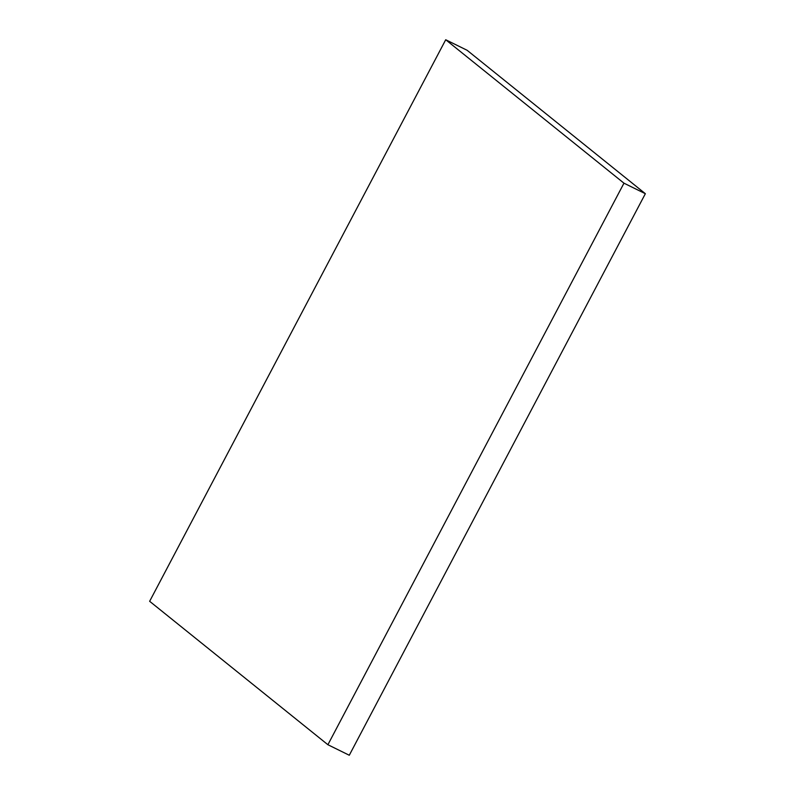 <?xml version="1.0" encoding="UTF-8"?>
<svg xmlns="http://www.w3.org/2000/svg" width="795" height="795" viewBox="0 0 795 795"><rect width="100%" height="100%" fill="white"/><g stroke="black" fill="none" stroke-linecap="round" stroke-linejoin="round"><path stroke-width="1.19" d="M445.717 39.75L467.102 50.274L645.351 193.702L623.966 183.178L445.717 39.75L149.649 601.298L327.898 744.726L623.966 183.178L645.351 193.702L349.283 755.25L327.898 744.726L349.283 755.25L645.351 193.702L467.102 50.274L445.717 39.75L623.966 183.178L327.898 744.726L149.649 601.298L445.717 39.75"/></g></svg>
